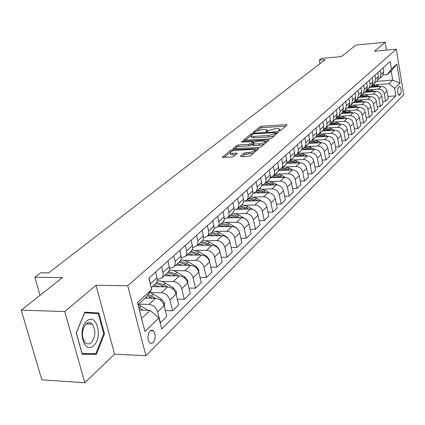 <?xml version="1.0" encoding="UTF-8"?>
<svg xmlns="http://www.w3.org/2000/svg" width="425" height="425" viewBox="0 0 425 425"><rect width="100%" height="100%" fill="white"/><g stroke="black" fill="none" stroke-linecap="round" stroke-linejoin="round"><path stroke-width="0.64" d="M279.145 130.916L280.537 130.496L286.944 125.104L287.029 124.823L286.174 124.69L261.917 126.172L259.967 126.751L253.242 132.308L255.191 131.984L256.062 131.282L262.368 129.407L267.033 129.699L266.735 130.656L265.88 131.357L266.395 131.66L268.642 130.544L274.97 128.658L277.015 128.536L279.724 128.966L279.448 129.907L278.545 130.82L279.145 130.916M153.074 342.725C155.688 338.714 155.832 334.767 153.499 330.878L151.81 330.092L150.046 330.932C147.417 334.879 147.252 338.821 149.547 342.763L151.279 343.591L153.074 342.725M240.598 156.087L240.502 156.453L241.331 156.597L248.561 156.257L250.686 155.614L258.719 148.585L232.634 149.722L230.562 150.344L222.222 157.324L231.604 157.053L233.718 156.416L237.32 153.191L232.262 153.26L230.111 152.91C229.989 151.693 231.933 150.817 235.944 150.28L252.577 149.446L254.83 149.823C254.942 151.04 252.992 151.916 248.976 152.447L246.171 152.58L244.072 153.218L240.598 156.087L240.699 156.549M386.437 50.107L385.13 42.234L356.076 45.018L341.472 56.583L321.661 58.395L319.34 60.164L325.152 59.638L48.668 272.866L40.678 272.781L34.823 277.249L40.03 295.317M64.749 311.541L84.83 382.766L114.591 354.094L96.018 285.26L64.749 311.541L21.25 310.192L62.395 277.605L34.823 277.249M96.018 285.26L127.744 285.791L396.297 49.194L403.75 94.748L145.924 355.73L127.744 285.791M385.13 42.234L374.446 51.213L396.297 49.194M269.099 139.018L271.134 138.412L278.497 132.212L278.582 131.915L277.732 131.777L253.178 133.2L251.191 133.79L243.445 140.255L269.099 139.018M268.749 140.415L261.099 146.848L259.027 147.475L233.028 148.628L236.555 145.536L238.6 144.925L248.683 144.388L250.734 143.778L253.029 141.647L241.761 142.077L241.198 141.987L242.686 141.334L267.984 139.958L268.834 140.096L268.749 140.415M84.83 382.766L41.836 379.833L21.25 310.192M399.282 86.684L398.411 87.539C397.274 90.53 397.502 93.128 399.102 95.328L400.536 94.292C401.662 91.295 401.423 88.703 399.829 86.525L399.282 86.684M376.561 81.361L392.732 80.091L391.212 70.943L387.324 74.529L391.436 69.105L390.171 61.482L148.84 278.141L151.704 289.462L146.609 296.746L138.024 304.672M391.436 69.105L396.902 64.079L400.026 83.109L394.634 88.358L388.87 83.757L375.939 84.75M387.882 96.433L395.877 95.864L394.634 88.358M395.877 95.864L161.686 328.961L158.897 317.921L144.952 331.495L137.472 302.542L151.704 289.462M114.591 354.094L145.924 355.73M319.34 60.164L319.983 63.623M388.87 83.757L392.732 80.091L400.026 83.109M141.578 318.442L150.083 310.372L139.416 310.064M160.119 322.761L160.416 322.772L157.654 311.854C156.124 307.44 153.228 304.959 148.957 304.412L138.598 304.141M160.416 322.772L166.797 316.492L164.087 305.66C162.578 301.288 159.71 298.833 155.47 298.302L145.18 298.068M165.325 310.595L172.577 310.803L169.915 300.055C168.428 295.715 165.58 293.287 161.367 292.767L149.797 292.538M172.577 310.803L178.723 304.762L176.104 294.095C174.638 289.792 171.817 287.39 167.636 286.886L152.432 286.631M177.342 299.126L184.291 299.285L181.714 288.697C180.269 284.426 177.469 282.046 173.315 281.562L161.946 281.398M184.291 299.285L190.209 293.462L187.68 282.954C186.251 278.72 183.478 276.367 179.35 275.894L164.337 275.724M188.907 288.07L195.574 288.187L193.083 277.753C191.675 273.551 188.923 271.219 184.822 270.762L173.65 270.667M195.574 288.187L201.28 282.572L198.831 272.223C197.439 268.053 194.714 265.747 190.639 265.306L175.812 265.216M200.058 277.408L206.449 277.488L204.037 267.208C202.667 263.07 199.962 260.785 195.914 260.355L184.933 260.318M206.449 277.488L211.953 272.074L209.578 261.874C208.229 257.768 205.546 255.505 201.53 255.09L186.883 255.074M210.8 267.123L216.941 267.166L214.609 257.035C213.27 252.96 210.609 250.718 206.619 250.314L195.819 250.33M216.941 267.166L222.254 261.938L219.953 251.887C218.641 247.844 216.001 245.623 212.032 245.236L197.567 245.289M221.17 257.189L227.072 257.199L224.809 247.217C223.508 243.201 220.888 241.002 216.947 240.624L206.322 240.688M227.072 257.199L232.199 252.158L229.973 242.245C228.692 238.26 226.089 236.082 222.174 235.716L207.889 235.838M231.173 247.594L236.852 247.578L234.658 237.734C233.394 233.777 230.812 231.62 226.923 231.264L216.468 231.375M236.852 247.578L241.814 242.702L239.652 232.932C238.398 229.006 235.843 226.865 231.976 226.52L217.86 226.706L218.811 225.112L219.162 223.189L217.786 216.245M240.842 238.313L246.309 238.276L244.178 228.57C242.946 224.671 240.407 222.551 236.56 222.217L226.275 222.376M246.309 238.276L251.106 233.564L249.008 223.927C247.786 220.054 245.268 217.956 241.448 217.632L227.54 217.876M250.187 229.341L255.457 229.282L253.385 219.714C252.179 215.868 249.677 213.786 245.884 213.472L235.753 213.669M255.457 229.282L260.089 224.719L258.055 215.22C256.865 211.4 254.384 209.339 250.612 209.036L236.815 209.334M259.218 220.66L264.302 220.58L262.294 211.14C261.115 207.347 258.65 205.307 254.904 205.009L244.928 205.243M264.302 220.58L268.791 216.166L266.81 206.789C265.646 203.028 263.202 201.004 259.478 200.717L245.682 201.067M267.962 212.25L272.866 212.155L270.916 202.842C269.763 199.102 267.336 197.094 263.633 196.817L253.805 197.083M272.866 212.155L277.212 207.878L275.288 198.629C274.152 194.921 271.745 192.929 268.063 192.663L254.076 193.067M276.425 204.106L281.164 203.995L279.262 194.804C278.141 191.117 275.751 189.146 272.09 188.886L262.406 189.183M281.164 203.995L285.372 199.851L283.502 190.724C282.391 187.064 280.017 185.109 276.383 184.854L261.726 185.337M284.628 196.212L289.202 196.084L287.353 187.016C286.253 183.382 283.9 181.438 280.288 181.193L270.741 181.523M289.202 196.084L293.282 192.068L291.465 183.063C290.376 179.451 288.038 177.528 284.447 177.294L270.247 177.804M292.575 188.557L296.995 188.418L295.2 179.467C294.121 175.881 291.8 173.974 288.23 173.745L278.821 174.101M296.995 188.418L300.953 184.524L299.184 175.631C298.122 172.072 295.811 170.175 292.267 169.958L278.481 170.499M300.278 181.13L304.555 180.981L302.807 172.146C301.755 168.603 299.46 166.727 295.933 166.515L286.657 166.898M304.555 180.981L308.396 177.204L306.669 168.428C305.628 164.911 303.354 163.046 299.848 162.839L286.439 163.413M307.753 173.921L311.892 173.767L310.186 165.043C309.156 161.548 306.898 159.699 303.413 159.497L294.259 159.901M311.892 173.767L315.621 170.096L313.942 161.431C312.922 157.957 310.68 156.124 307.211 155.933L294.132 156.533M315.005 166.919L319.016 166.759L317.353 158.143C316.343 154.695 314.118 152.873 310.67 152.687L301.644 153.117M319.016 166.759L322.639 163.195L320.997 154.636C319.998 151.21 317.788 149.403 314.362 149.223L301.569 149.85M322.049 160.124L325.933 159.954L324.312 151.443C323.324 148.038 321.13 146.248 317.719 146.072L308.81 146.519M325.933 159.954L329.455 156.49L327.856 148.038C326.878 144.654 324.695 142.874 321.305 142.71L308.768 143.358M328.892 153.515L332.658 153.34L331.075 144.936C330.108 141.573 327.941 139.809 324.572 139.644L315.78 140.112M332.658 153.34L336.074 149.972L334.517 141.626C333.561 138.284 331.404 136.531 328.058 136.377L315.733 137.047M335.538 147.093L339.192 146.912L337.652 138.608C336.701 135.288 334.56 133.551 331.229 133.397L322.554 133.886M339.192 146.912L342.518 143.639L340.993 135.389C340.058 132.09 337.928 130.363 334.618 130.22L322.453 130.916M342.003 140.845L345.546 140.659L344.043 132.457C343.113 129.173 340.999 127.463 337.705 127.325L329.136 127.824M345.546 140.659L348.782 137.477L347.294 129.322C346.375 126.066 344.277 124.366 340.999 124.233L328.966 124.95M348.288 134.768L351.73 134.576L350.258 126.475C349.345 123.229 347.262 121.545 344 121.412L335.543 121.933M351.73 134.576L354.875 131.479L353.425 123.425C352.522 120.201 350.45 118.527 347.209 118.405L335.304 119.149M354.402 128.849L357.744 128.658L356.309 120.647C355.417 117.443 353.356 115.786 350.131 115.664L341.78 116.195M357.744 128.658L360.809 125.646L359.391 117.683C358.509 114.5 356.458 112.848 353.255 112.731L341.472 113.496M360.358 123.091L363.603 122.899L362.201 114.978C361.324 111.812 359.29 110.176 356.102 110.064L347.852 110.606M363.603 122.899L366.589 119.962L365.203 112.088C364.331 108.943 362.312 107.318 359.141 107.212L347.48 107.993M366.153 117.481L369.309 117.284L367.938 109.459C367.072 106.33 365.064 104.715 361.914 104.608L353.759 105.166M369.309 117.284L372.215 114.426L370.86 106.643C370.005 103.535 368.013 101.931 364.873 101.83L353.334 102.632M371.795 112.014L374.866 111.817L373.527 104.077C372.677 100.985 370.696 99.392 367.572 99.301L359.523 99.864M374.866 111.817L377.697 109.028L376.375 101.336C375.535 98.265 373.564 96.682 370.462 96.592L359.04 97.41M377.299 106.691L380.279 106.489L378.973 98.839C378.138 95.779 376.178 94.207 373.092 94.122L365.133 94.701M380.279 106.489L383.042 103.774L381.751 96.162C380.922 93.128 378.978 91.566 375.907 91.481L364.597 92.315M382.659 101.495L385.56 101.293L384.28 93.728C383.462 90.706 381.528 89.154 378.468 89.075L370.605 89.664M385.56 101.293L388.259 98.648L386.989 91.12C386.176 88.118 384.253 86.578 381.214 86.503L370.021 87.353M383.286 74.853L387.324 74.529M203.644 237.83L207.49 236.204L208.558 234.233L208.68 231.391L207.357 225.606M192.711 247.685L196.732 246.054L197.806 244.062L197.981 241.613L196.552 235.307M181.369 257.895L185.582 256.27L186.543 254.628L186.825 251.77L185.348 245.368M169.591 268.494L174.011 266.868L174.972 265.211L175.243 262.31L173.713 255.808M157.346 279.496L161.994 277.87L162.961 276.197L163.221 273.254L161.638 266.656M382.054 76.33L382.617 75.815L383.738 71.814L383.068 67.857M378.075 79.512L379.87 78.328L380.991 74.306L380.317 70.327M376.736 81.202L377.304 80.681L378.425 76.638L377.745 72.638M372.64 84.463L374.489 83.263L375.61 79.199L374.919 75.172M371.275 86.201L371.854 85.675L372.98 81.589L372.279 77.541M367.067 89.547L368.964 88.32L370.09 84.214L369.383 80.144M365.681 91.327L366.26 90.796L367.386 86.668L366.674 82.572M361.346 94.759L363.29 93.516L364.422 89.367L363.699 85.244M359.933 96.592L360.517 96.055L361.648 91.885L360.921 87.741M355.47 100.114L357.467 98.844L358.604 94.653L357.866 90.483M354.03 101.995L354.62 101.458L355.757 97.24L355.008 93.048M349.435 105.607L351.491 104.322L352.628 100.082L351.873 95.864M347.969 107.546L348.564 107.004L349.701 102.738L348.936 98.499M343.235 111.254L345.35 109.948L346.487 105.66L345.716 101.389M341.743 113.252L342.343 112.699L343.48 108.391L342.699 104.098M336.86 117.056L339.038 115.728L340.181 111.392L339.389 107.073M335.341 119.112L335.947 118.559L337.089 114.203L336.287 109.857M330.305 123.022L332.552 121.667L333.62 119.675L333.747 117.635L332.881 112.912M328.759 125.141L329.943 123.797L330.57 121.911L329.694 115.775M323.563 129.157L325.874 127.782L326.953 125.763L327.075 123.702L326.188 118.92M321.985 131.341L323.181 129.986L323.813 128.079L322.904 121.869M316.625 135.469L319.01 134.072L320.094 132.032L320.211 129.949L319.303 125.104M315.021 137.727L316.227 136.356L316.859 134.428L315.924 128.137M309.48 141.961L311.939 140.542L313.034 138.486L313.145 136.372L312.21 131.468M307.843 144.293L309.06 142.912L309.692 140.962L308.731 134.592M302.122 148.649L304.661 147.209L305.761 145.127L305.867 142.991L304.911 138.024M300.454 151.061L301.681 149.664L302.318 147.693L301.325 141.243M294.536 155.539L297.16 154.078L298.27 151.975L298.371 149.812L297.388 144.782M292.841 158.036L294.079 156.623L294.716 154.631L293.691 148.097M286.716 162.642L289.436 161.155L290.546 159.03L290.642 156.841L289.632 151.741M284.994 165.224L286.237 163.8L286.88 161.782L285.823 155.162M278.651 169.963L281.462 168.454L282.582 166.308L282.673 164.087L281.632 158.923M276.898 172.635L278.157 171.201L278.795 169.155L277.706 162.451M270.327 177.512L273.243 175.987L274.364 173.814L274.454 171.567L273.381 166.329M268.547 180.285L269.811 178.835L270.454 176.768L269.328 169.973M261.731 185.305L264.754 183.759L265.79 181.916L266.013 179.674L264.865 173.979M259.919 188.185L261.2 186.718L261.837 184.631L260.679 177.735M252.854 193.348L255.988 191.787L257.035 189.922L257.247 187.653L256.068 181.879M251.016 196.345L252.466 194.544L252.965 192.366L251.738 185.762M243.674 201.657L246.936 200.079L247.982 198.193L248.195 195.898L246.973 190.039M241.809 204.776L243.27 202.953L243.769 200.749L242.5 194.055M234.18 210.248L237.575 208.654L238.627 206.747L238.829 204.42L237.575 198.48M232.289 213.493L233.596 211.985L234.233 209.817L232.948 202.629M224.357 219.13L227.89 217.52L228.947 215.592L229.091 212.824L227.848 207.209M222.44 222.514L223.757 220.989L224.395 218.801L223.061 211.507M214.184 228.315L217.866 226.7L223.125 221.887M212.24 231.853L213.568 230.313L214.205 228.097L212.824 220.697M201.678 241.528L203.017 239.976L203.649 237.724L202.22 230.217M190.729 251.558L192.073 249.985L192.711 247.711L191.223 240.093M179.371 261.954L180.731 260.371L181.358 258.065L179.817 250.33M167.583 272.749L169.118 270.799L169.591 268.387L167.976 260.961M155.343 283.964L156.719 282.349L157.34 279.985L155.672 272.005M150.79 285.85L149.085 277.923M150.083 310.372L158.897 317.921M391.212 70.943L396.902 64.079M82.227 354.28L96.401 354.317L104.47 333.806L98.823 312.991L84.777 312.157L76.245 332.934L82.227 354.28M82.121 353.913L89.117 353.929L89.239 353.632M91.699 313.225L91.572 312.763L84.697 312.359M91.572 312.763L98.823 312.991M103.7 333.779L95.875 353.653L82.137 353.605L76.346 332.934L84.607 312.811L98.223 313.602L103.7 333.779L104.47 333.806M89.117 353.929L96.401 354.317M280.155 130.698L279.825 129.444M267.468 131.421L267.128 130.183M285.653 126.193L262.214 127.612L260.265 128.191L257.29 130.587M250.984 135.665L245.193 140.33M277.206 133.296L276.08 133.365M275.883 132.898L275.347 132.589L253.768 133.832L251.446 134.996L251.138 136L253.741 136.409L268.558 135.57L274.986 133.647L275.883 132.898L276.149 134.188M251.34 136.951L251.446 137.466L254.049 137.881L253.741 136.409M274.327 135.724L268.86 137.052L254.049 137.881M234.786 148.713L236.879 147.029L236.555 145.536M252.583 144.011L251.048 145.276L249.002 145.887L238.924 146.413L236.879 147.029M253.157 142.269L254.474 142.194M265.115 141.626L267.458 141.498M259.25 143.831C263.149 143.321 265.057 142.481 264.982 141.312L262.719 140.941L256.913 141.259L254.873 141.87L252.583 144.006L259.25 143.831L259.563 145.339L264.281 144.176M265.407 143.225L265.078 141.775M252.864 145.329L253.73 145.642L253.412 144.139M259.563 145.339L253.73 145.642M253.953 152.862L244.402 154.748L242.223 156.554M255.298 151.73L254.936 150.328M230.329 153.908L230.44 154.424L232.592 154.78L232.262 153.26M235.912 154.62L232.592 154.78M229.952 152.607L223.986 157.409M257.343 150.009L254.984 150.126M379.95 86.599L378.043 85.59L372.757 84.426M374.723 86.992L371.11 86.349M378.027 86.743L372.268 85.143M371.912 85.611L376.81 86.833M374.723 91.572L372.741 90.514L367.63 89.314M369.357 91.965L365.702 91.306M372.752 91.715L366.796 90.073M366.472 90.546L371.498 91.805M369.368 96.666L367.301 95.567L362.275 94.339M363.853 97.065L360.156 96.385M367.338 96.815L361.17 95.126M360.878 95.609L366.053 96.905M363.869 101.899L361.723 100.752L356.729 99.498M358.211 102.292L354.466 101.596M361.787 102.048L355.385 100.311M355.114 100.799L360.464 102.138M358.238 107.27L356.001 106.069L350.992 104.789M352.421 107.663L348.617 106.946M356.092 107.413L349.424 105.634M349.185 106.133L354.732 107.504M86.875 321.024C76.829 329.125 84.161 355.247 93.654 345.61C103.333 337.423 96.443 311.993 86.875 321.024M86.11 323.972C81.632 329.917 81.239 336.047 84.92 342.375C86.923 344.383 89.032 344.447 91.248 342.571C95.694 336.457 96.018 330.305 92.225 324.116C90.302 322.267 88.262 322.219 86.11 323.972M91.848 323.76L91.965 324.11M352.453 112.784L350.126 111.531L345.073 110.224M346.476 113.172L342.566 112.434M350.248 112.928L343.756 111.068M343.081 111.605L348.851 113.018M346.518 118.448L344.091 117.135L338.969 115.802M340.372 118.83L336.329 118.076M344.25 118.591L337.843 116.662M336.791 117.226L342.81 118.676M340.425 124.265L337.896 122.889L332.706 121.529M334.103 124.642L329.901 123.866M338.087 124.403L331.675 122.411M330.384 123L336.611 124.493M334.167 130.247L331.527 128.807L326.278 127.415M327.659 130.618L323.276 129.822M331.76 130.385L325.29 128.323M324.307 128.903L330.236 130.47M327.733 136.393L324.982 134.884L319.669 133.466M321.04 136.76L316.439 135.942M325.258 136.526L323.972 135.825L318.681 134.396M317.852 134.991L323.685 136.616M321.125 142.715L318.256 141.137L312.88 139.682M314.224 143.076L309.379 142.242M318.569 142.848L317.215 142.104L311.844 140.643M311.127 141.254L316.949 142.933M314.33 149.228L311.328 147.571L305.894 146.083M307.217 149.573L302.095 148.723M311.695 149.356L310.261 148.564L304.815 147.071M304.146 147.698L310.022 149.435M307.344 155.927L304.21 154.19L298.706 152.665M300.007 156.262L295.21 155.359M304.619 156.049L303.105 155.21L297.59 153.685M296.916 154.328L302.897 156.129M300.162 162.833L296.873 161.001L291.3 159.444M292.581 163.152L288.033 162.212M297.335 162.945L295.736 162.058L290.158 160.491M293.484 157.447L289.436 161.155L295.556 163.025M292.783 169.958L289.319 168.018L283.677 166.425M284.931 170.244L280.484 169.278M289.839 170.053L288.15 169.107L282.503 167.508M281.754 168.188L288.001 170.122M285.196 177.315L281.536 175.254L275.825 173.618M277.047 177.56L272.622 176.561M282.115 177.374L280.33 176.37L274.608 174.733M273.838 175.44L280.213 177.443M277.408 184.912L273.509 182.708L267.729 181.034M268.919 185.098L264.451 184.067M274.157 184.928L272.266 183.86L266.475 182.182M265.683 182.909L272.191 184.992M269.418 192.775L265.232 190.395L259.377 188.684M260.536 192.881L255.967 191.808M265.949 192.722L263.952 191.585L258.087 189.863M257.268 190.618L263.914 192.78M261.237 200.929L256.695 198.332L250.761 196.573M251.887 200.908L247.238 199.798M257.481 200.77L255.372 199.559L249.427 197.795M248.583 198.571L255.377 200.823M256.907 212.564L255.537 210.991M252.917 209.424L247.876 206.523L241.867 204.717M242.951 209.201L238.228 208.053M248.742 209.079L246.511 207.793L240.492 205.982M239.62 206.778L246.564 209.121M248.407 222.211L245.916 219.119L238.77 214.986L232.682 213.132M233.723 217.77L228.921 216.575M239.721 217.664L237.357 216.293L231.258 214.434M230.355 215.262L237.458 217.701M239.222 231.598L236.603 227.949L229.357 223.731L223.178 221.829M224.182 226.626L219.3 225.388M230.403 226.541L227.896 225.085L221.717 223.173M220.782 224.028L228.055 226.573M229.633 241.145L229.643 240.587L226.977 237.076L219.624 232.773L213.26 230.812M214.317 235.785L209.35 234.499M220.766 235.726L218.115 234.175L211.852 232.209M210.885 233.097L218.328 235.748M219.714 251.058L219.73 250.097L217.016 246.527L209.552 242.128L202.943 240.104M204.112 245.262L199.054 243.929M210.805 245.236L207.99 243.578L201.641 241.559M200.643 242.473L207.002 244.497L208.271 245.246M209.445 261.37L209.467 259.941L206.704 256.307L199.123 251.812L192.206 249.725M193.54 255.08L188.392 253.693M200.494 255.09L197.508 253.316L191.075 251.239M190.039 252.19L196.483 254.267L197.859 255.085M198.804 272.122L198.831 270.135L196.021 266.438L188.328 261.848L181.029 259.696M182.591 265.253L177.347 263.808M189.821 265.301L186.649 263.404L180.115 261.269M179.053 262.246L185.587 264.392L187.074 265.285M187.77 283.342L187.813 280.707L184.944 276.946L175.498 271.384L172.704 270.401L169.389 270.029M171.238 275.804L165.893 274.295M178.76 275.889L175.392 273.865L168.645 271.655M167.663 272.68L174.292 274.885L175.902 275.857M176.322 294.982L176.38 291.667L173.458 287.842L163.179 281.849L160.177 280.957L157.25 280.76M159.46 286.748L154.015 285.18M167.301 286.88L163.715 284.713L156.682 282.423M155.853 283.496L162.573 285.775L164.316 286.832M164.438 307.062L164.512 303.052L161.532 299.152L153.468 294.233L149.595 292.474M147.231 298.111L145.817 297.473M155.407 298.302L148.261 294.387M147.406 295.609L152.293 298.228M148.197 310.319L138.226 304.486M143.066 310.17L138.757 307.519M139.342 309.788L139.814 310.075M148.957 304.412L155.47 298.302M161.367 292.767L167.636 286.886M173.315 281.562L179.35 275.894M184.822 270.762L190.639 265.306M195.914 260.355L201.53 255.09M206.619 250.314L212.032 245.236M216.947 240.624L222.174 235.716M226.923 231.264L231.976 226.52M236.56 222.217L241.448 217.632M245.884 213.472L250.612 209.036M254.904 205.009L259.478 200.717M263.633 196.817L268.063 192.663M272.09 188.886L276.383 184.854M280.288 181.193L284.447 177.294M288.23 173.745L292.267 169.958M295.933 166.515L299.848 162.839M303.413 159.497L307.211 155.933M310.67 152.687L314.362 149.223M317.719 146.072L321.305 142.71M324.572 139.644L328.058 136.377M331.229 133.397L334.618 130.22M337.705 127.325L340.999 124.233M344 121.412L347.209 118.405M350.131 115.664L353.255 112.731M356.102 110.064L359.141 107.212M361.914 104.608L364.873 101.83M367.572 99.301L370.462 96.592M373.092 94.122L375.907 91.481M378.468 89.075L381.214 86.503M380.991 74.306L383.738 71.814M384.28 93.728L386.989 91.12M378.973 98.839L381.751 96.162M375.61 79.199L378.425 76.638M373.527 104.077L376.375 101.336M370.09 84.214L372.98 81.589M367.938 109.459L370.86 106.643M364.422 89.367L367.386 86.668M362.201 114.978L365.203 112.088M358.604 94.653L361.648 91.885M356.309 120.647L359.391 117.683M352.628 100.082L355.757 97.24M350.258 126.475L353.425 123.425M346.487 105.66L349.701 102.738M344.043 132.457L347.294 129.322M340.181 111.392L343.48 108.391M337.652 138.608L340.993 135.389M333.694 117.289L337.089 114.203M331.075 144.936L334.517 141.626M327.022 123.351L330.512 120.179M324.312 151.443L327.856 148.038M320.152 129.588L323.749 126.326M317.353 158.143L320.997 154.636M313.087 136.011L316.79 132.648M310.186 165.043L313.942 161.431M305.809 142.625L309.618 139.161M302.807 172.146L306.669 168.428M298.308 149.441L302.239 145.871M295.2 179.467L299.184 175.631M290.578 156.464L294.626 152.788M287.353 187.016L291.465 183.063M282.609 163.71L286.785 159.912M279.262 194.804L283.502 190.724M274.385 171.179L278.694 167.264M270.916 202.842L275.288 198.629M265.896 178.898L270.342 174.856M262.294 211.14L266.81 206.789M257.125 186.862L261.72 182.686M253.385 219.714L258.055 215.22M248.067 195.096L252.817 190.782M244.178 228.57L249.008 223.927M238.701 203.607L243.61 199.144M234.658 237.734L239.652 232.932M229.011 212.415L234.09 207.798M224.809 247.217L229.973 242.245M218.981 221.526L224.241 216.75M214.609 257.035L219.953 251.887M208.595 230.966L214.041 226.015M204.037 267.208L209.578 261.874M197.827 240.747L203.474 235.62M193.083 277.753L198.831 272.223M186.665 250.893L192.52 245.57M181.714 288.697L187.68 282.954M175.079 261.423L181.156 255.898M169.915 300.055L176.104 294.095M163.051 272.351L169.363 266.618M157.654 311.854L164.087 305.66M150.546 283.714L157.112 277.748M398.347 94.451L400.536 94.292M398.894 95.216L399.67 95.163M279.639 130.847L279.448 129.907M265.938 131.628L265.88 131.357M266.927 131.585L266.735 130.656M253.364 132.366L253.311 132.095M260.265 128.191L259.967 126.751M262.214 127.612L261.917 126.172M286.36 125.598L286.174 124.69M278.662 130.879L278.609 130.613M243.631 140.346L243.541 139.931M251.446 134.996L251.191 133.79M253.321 133.891L253.178 133.2M277.918 132.701L277.732 131.777M268.86 137.052L268.558 135.57M275.251 134.948L274.986 133.647M233.229 148.718L233.134 148.282M238.924 146.413L238.6 144.925M249.002 145.887L248.683 144.388M251.048 145.276L250.734 143.778M253.199 143.241L252.933 141.971M242.834 142.019L242.686 141.334M268.18 140.893L267.984 139.958M244.402 154.748L244.072 153.218M246.5 154.11L246.171 152.58M249.3 153.977L248.976 152.447M236.704 153.972L236.502 153.053M222.429 157.415L222.328 156.952M230.844 151.64L230.562 150.344M232.873 150.817L232.634 149.722M258.071 149.398L257.869 148.447M377.246 86.328L378.043 85.59M371.923 91.274L372.741 90.514M366.462 96.348L367.301 95.567M360.862 101.554L361.723 100.752M355.114 106.893L356.001 106.069M349.217 112.37L350.126 111.531M343.161 118.001L344.091 117.135M336.94 123.781L337.896 122.889M330.544 129.721L331.527 128.807M323.972 135.825L324.982 134.884M317.215 142.104L318.256 141.137M316.285 142.97L316.556 142.715M310.261 148.564L311.328 147.571M309.283 149.472L309.586 149.191M303.105 155.21L304.21 154.19M302.074 156.166L302.409 155.858M295.736 162.058L296.873 161.001M294.658 163.062L295.019 162.722M288.15 169.107L289.319 168.018M287.013 170.165L287.412 169.793M280.33 176.37L281.536 175.254M279.129 177.485L279.565 177.082M272.266 183.86L273.509 182.708M271.007 185.034L271.479 184.593M263.952 191.585L265.232 190.395M262.623 192.817L263.139 192.339M255.372 199.559L256.695 198.332M253.975 200.855L254.532 200.34M246.511 207.793L247.876 206.523M245.039 209.158L245.645 208.595M237.357 216.293L238.77 214.986M235.811 217.733L236.465 217.127M227.896 225.085L229.357 223.731M226.27 226.599L226.971 225.946M218.115 234.175L219.624 232.773M216.399 235.769L217.159 235.062M207.99 243.578L209.552 242.128M206.183 245.257L207.002 244.497M216.638 246.883L217.016 246.527M209.084 260.408L209.467 260.042M197.508 253.316L199.123 251.812M195.606 255.085L196.483 254.267M206.199 256.785L206.704 256.307M198.321 270.73L198.831 270.242M186.649 263.404L188.328 261.848M184.647 265.269L185.587 264.392M195.378 267.049L196.021 266.438M187.154 281.44L187.808 280.813M175.392 273.865L177.129 272.25M173.278 275.825L174.292 274.885M184.158 277.69L184.944 276.946M175.567 292.554L176.375 291.778M163.715 284.713L165.522 283.034M161.484 286.785L162.573 285.775M172.513 288.734L173.458 287.842M163.535 304.098L164.512 303.163M151.597 295.97L153.468 294.233M149.244 298.159L150.407 297.075M160.422 300.204L161.532 299.152M139.007 307.668L140.951 305.862M150.243 330.751L153.499 330.878M379.87 78.328L382.617 75.815M374.489 83.263L377.304 80.681M368.964 88.32L371.854 85.675M363.29 93.516L366.26 90.796M357.467 98.844L360.517 96.055M351.491 104.322L354.62 101.458M345.35 109.948L348.564 107.004M339.038 115.728L342.343 112.699M332.552 121.667L335.947 118.559M325.874 127.782L329.37 124.583M319.01 134.072L322.602 130.778M311.939 140.542L315.642 137.153M304.661 147.209L308.47 143.719M297.16 154.078L301.091 150.482M281.462 168.454L285.637 164.634M273.243 175.987L277.546 172.04M264.754 183.759L269.2 179.685M255.988 191.787L260.583 187.579M246.936 200.079L251.68 195.734M237.575 208.654L242.478 204.159M227.89 217.52L232.969 212.872M207.49 236.204L212.93 231.221M196.732 246.054L202.374 240.89M185.582 256.27L191.431 250.909M174.011 266.868L180.083 261.306M161.994 277.87L168.3 272.096M151.258 287.704L156.06 283.305M399.468 86.551L399.829 86.525M276.234 134.114L275.968 132.791M251.446 137.466L251.138 136M253.343 143.129L253.066 141.817M252.902 145.504L252.583 144.006M230.44 154.424L230.111 152.91M86.195 323.892L92.225 324.116"/></g></svg>
